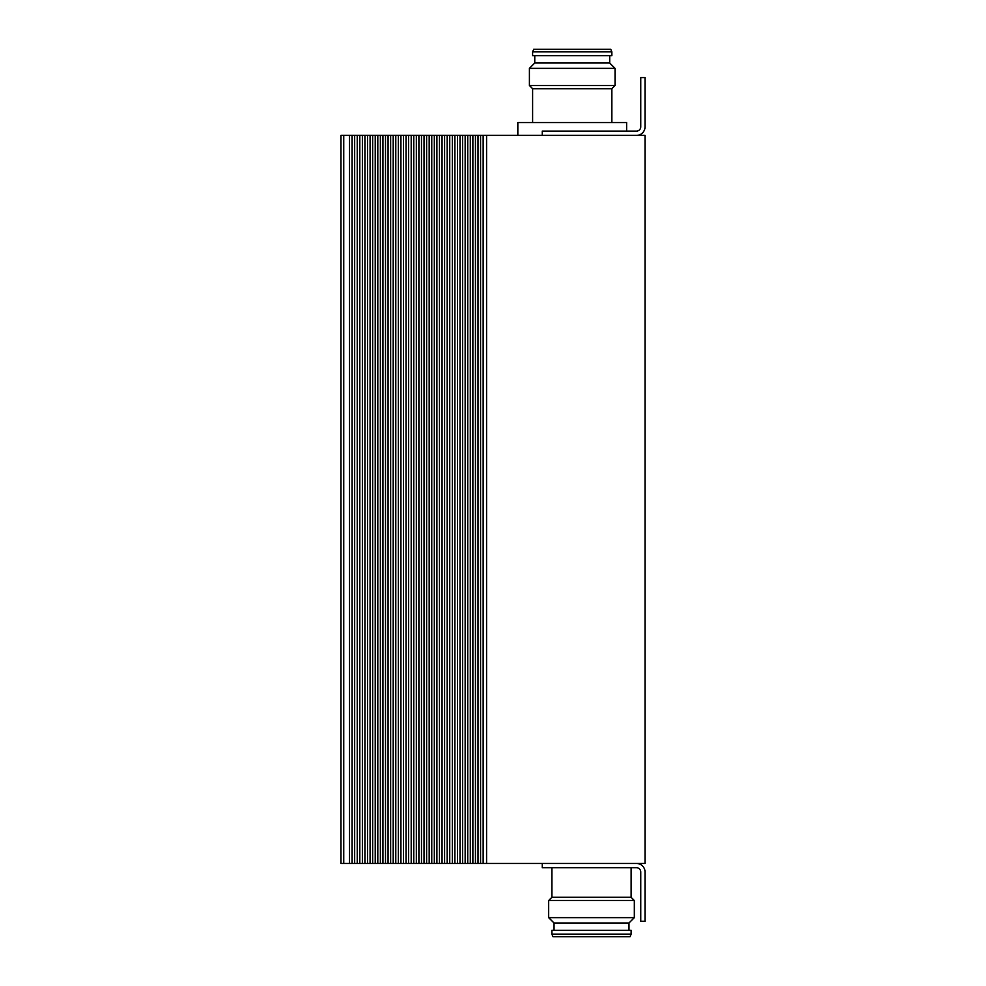 <?xml version="1.0" encoding="UTF-8"?>
<svg xmlns="http://www.w3.org/2000/svg" width="986" height="986" viewBox="0 0 986 986"><rect width="100%" height="100%" fill="white"/><g stroke="black" fill="none" stroke-linecap="round" stroke-linejoin="round"><path stroke-width="1.48" d="M340.959 863.465L340.959 135.39L340.959 863.465L340.959 135.39L340.959 863.465L343.744 863.465L343.744 135.39L340.959 135.39M486.579 135.39L486.579 863.465L645.041 863.465L645.041 135.39L343.744 135.39M486.579 863.465L343.744 863.465M626.628 131.101L626.628 122.535L517.835 122.535L517.835 135.39M483.152 863.465L483.152 135.39M480.576 863.465L480.576 135.39M478.013 863.465L478.013 135.39M475.437 863.465L475.437 135.39M472.873 863.465L472.873 135.39M470.297 863.465L470.297 135.39M467.734 863.465L467.734 135.39M465.158 863.465L465.158 135.39M462.594 863.465L462.594 135.39M460.018 863.465L460.018 135.39M457.455 863.465L457.455 135.39M454.879 863.465L454.879 135.39M452.315 863.465L452.315 135.39M449.739 863.465L449.739 135.39M447.176 863.465L447.176 135.39M444.6 863.465L444.6 135.39M442.036 863.465L442.036 135.39M439.46 863.465L439.46 135.39M436.897 863.465L436.897 135.39M434.321 863.465L434.321 135.39M431.757 863.465L431.757 135.39M429.181 863.465L429.181 135.39M426.618 863.465L426.618 135.39M424.042 863.465L424.042 135.39M421.478 863.465L421.478 135.39M418.902 863.465L418.902 135.39M416.339 863.465L416.339 135.39M413.763 863.465L413.763 135.39M411.199 863.465L411.199 135.39M408.623 863.465L408.623 135.39M406.059 863.465L406.059 135.39M403.484 863.465L403.484 135.39M400.92 863.465L400.92 135.39M398.344 863.465L398.344 135.39M395.78 863.465L395.78 135.39M393.204 863.465L393.204 135.39M390.641 863.465L390.641 135.39M388.065 863.465L388.065 135.39M385.501 863.465L385.501 135.39M382.925 863.465L382.925 135.39M380.362 863.465L380.362 135.39M377.798 863.465L377.798 135.39M375.222 863.465L375.222 135.39M372.659 863.465L372.659 135.39M370.083 863.465L370.083 135.39M367.519 863.465L367.519 135.39M364.943 863.465L364.943 135.39M362.38 863.465L362.38 135.39M359.804 863.465L359.804 135.39M357.24 863.465L357.24 135.39M354.664 863.465L354.664 135.39M352.101 863.465L352.101 135.39M349.525 863.465L349.525 135.39M611.85 122.535L611.85 88.703L532.613 88.703L529.408 85.486L529.408 68.354L615.054 68.354L615.054 85.486L529.408 85.486M532.613 122.535L532.613 88.703M611.85 88.703L615.054 85.486M615.054 68.354L609.705 63.005L534.757 63.005L529.408 68.354M609.705 63.005L609.705 55.721M534.757 63.005L534.757 55.721M611.85 55.721L532.613 55.721L532.613 51.864L611.85 51.864L611.85 55.721M611.85 51.864L610.765 49.3L533.697 49.3L532.613 51.864M551.889 867.742L551.889 897.297L631.126 897.297L634.331 900.514L634.331 917.646L548.672 917.646L548.672 900.514L634.331 900.514M631.126 867.742L631.126 897.297M551.889 897.297L548.672 900.514M548.672 917.646L554.033 922.995L628.982 922.995L634.331 917.646M554.033 922.995L554.033 930.279M628.982 922.995L628.982 930.279M551.889 930.279L631.126 930.279L631.126 934.136L551.889 934.136L551.889 930.279M551.889 934.136L552.961 936.7L630.042 936.7L631.126 934.136M542.251 863.465L542.251 867.742L636.475 867.742A4.277 4.277 0 0 1 640.752 872.031L640.752 921.281L645.041 921.281L645.041 872.031A8.566 8.566 0 0 0 636.475 863.465M542.251 135.39L542.251 131.101L636.475 131.101A4.277 4.277 0 0 0 640.752 126.824L640.752 77.561L645.041 77.561L645.041 126.824A8.566 8.566 0 0 1 636.475 135.39"/></g></svg>
